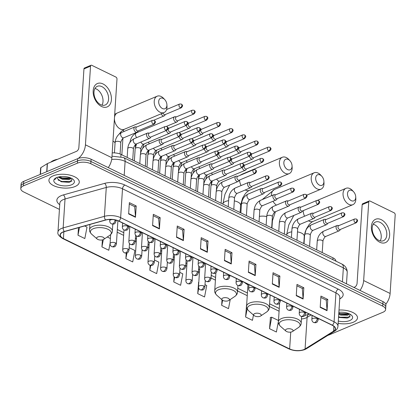 <?xml version="1.0" encoding="UTF-8"?>
<svg xmlns="http://www.w3.org/2000/svg" width="416" height="416" viewBox="0 0 416 416"><rect width="100%" height="100%" fill="white"/><g stroke="black" fill="none" stroke-linecap="round" stroke-linejoin="round"><path stroke-width="0.62" d="M244.696 282.573A16.796 7.597 -176.3 0 0 247.957 284.778M112.211 152.88A9.506 4.3 3.7 0 1 120.994 154.414L332.998 257.842A9.506 4.3 3.7 0 1 335.91 261.139M327.865 335.348A9.506 4.3 -176.3 0 0 329.03 334.942L382.97 312.25A9.506 4.3 -176.3 0 0 385.616 309.525L385.908 305.011A9.506 4.3 -176.3 0 0 382.996 301.631L91.099 159.229A9.506 4.3 -176.3 0 0 77.678 158.657L23.738 181.35A9.506 4.3 -176.3 0 0 21.091 184.075L20.946 186.332A9.506 4.3 -176.3 0 1 23.592 183.607A9.506 4.3 -176.3 0 0 20.946 186.332L20.8 188.588A9.506 4.3 -176.3 0 0 23.707 191.968L59.431 209.394M385.762 307.268A9.506 4.3 -176.3 0 0 382.85 303.888L90.953 161.481A9.506 4.3 -176.3 0 0 77.532 160.914L23.592 183.607L77.532 160.914A9.506 4.3 -176.3 0 1 90.953 161.481L382.85 303.888A9.506 4.3 -176.3 0 1 385.762 307.268M353.262 322.26A15.21 6.88 -176.3 0 0 357.495 317.902A15.21 6.88 -176.3 0 0 339.009 310.024A15.21 6.88 -176.3 0 1 357.495 317.902A15.21 6.88 -176.3 0 1 353.262 322.26A15.21 6.88 -176.3 0 1 338.146 323.336A15.21 6.88 -176.3 0 0 353.262 322.26M75.046 186.529A15.21 6.88 -176.3 0 0 79.279 182.172A15.21 6.88 -176.3 0 0 69.976 175.136A15.21 6.88 -176.3 0 0 53.154 175.848A15.21 6.88 -176.3 0 0 48.922 180.211A15.21 6.88 -176.3 0 0 58.219 187.247A15.21 6.88 -176.3 0 0 75.046 186.529A15.21 6.88 -176.3 0 0 79.279 182.172A15.21 6.88 -176.3 0 0 69.976 175.136A15.21 6.88 -176.3 0 0 53.154 175.848A15.21 6.88 -176.3 0 0 48.922 180.211A15.21 6.88 -176.3 0 0 58.219 187.247A15.21 6.88 -176.3 0 0 75.046 186.529M303.961 349.539A10.14 4.586 3.7 0 1 289.645 348.93L63.424 238.566A10.14 4.586 3.7 0 1 60.32 234.957A10.14 4.586 3.7 0 1 64.47 231.592L105.726 220.043A10.14 4.586 3.7 0 1 118.711 221.114L332.15 325.239A10.14 4.586 3.7 0 1 335.249 328.843A10.14 4.586 3.7 0 1 333.538 331.183L305.068 348.972A10.14 4.586 3.7 0 1 303.961 349.539M304.143 349.627A10.395 4.701 -176.3 0 0 305.276 349.045L333.746 331.256A10.395 4.701 -176.3 0 0 332.322 325.161L118.888 221.036A10.395 4.701 -176.3 0 0 105.581 219.944L64.324 231.494A10.395 4.701 -176.3 0 0 63.248 238.638L289.468 349.003A10.395 4.701 -176.3 0 0 304.143 349.627M270.436 317.481L269.547 328.682L276.39 332.02L278.439 321.282M246.496 305.796L245.601 316.997L252.444 320.336L253.464 315.006M198.604 282.433L197.714 293.634L204.552 296.972L206.742 285.516L204.994 284.669M385.616 309.525A9.506 4.3 -176.3 0 0 382.704 306.145L90.808 163.738A9.506 4.3 -176.3 0 0 77.386 163.171L23.447 185.864A9.506 4.3 -176.3 0 0 20.8 188.588M176.53 237.281L177.258 226.002L184.101 229.336L183.373 240.62L176.53 237.281M152.584 225.597L153.312 214.318L160.155 217.656L159.427 228.935L152.584 225.597M128.638 213.918L129.371 202.639L136.209 205.972L135.481 217.256L128.638 213.918M248.362 272.324L249.096 261.045L255.934 264.384L255.206 275.662L248.362 272.324M272.308 284.008L273.036 272.724L279.88 276.063L279.152 287.347L272.308 284.008M296.254 295.688L296.982 284.409L303.826 287.747L303.098 299.026L296.254 295.688M320.2 307.372L320.928 296.088L327.772 299.426L327.038 310.705L320.2 307.372M200.476 248.96L201.204 237.682L208.047 241.02L207.314 252.299L200.476 248.96M224.416 260.645L225.15 249.361L231.988 252.699L231.26 263.983L224.416 260.645M126.23 253.136L125.876 258.591L132.72 261.929L134.904 250.474L129.194 247.686M102.383 239.912L101.93 246.906L108.774 250.245L110.089 243.344M78.478 227.672L77.99 235.227L84.828 238.566L87.017 227.11L84.64 225.95M222.014 299.811L221.655 305.318L228.498 308.656L230.24 299.515M150.145 265.325L149.822 270.27L156.666 273.608L158.85 262.153L154.461 260.01M174.101 276.817L173.768 281.954L180.612 285.293L182.796 273.837L179.728 272.34M231.988 252.699L230.412 253.365M225.056 250.754L230.474 253.396L231.26 263.598A2.538 1.518 116 0 1 231.26 263.983M208.047 241.02L206.466 241.68M201.115 239.07L206.528 241.712L207.314 251.919A2.538 1.518 116 0 1 207.314 252.299M327.772 299.426L326.191 300.092M320.84 297.476L326.253 300.118L327.038 310.326A2.538 1.518 116 0 1 327.038 310.705M303.826 287.747L302.25 288.408M296.894 285.797L302.307 288.439L303.092 298.646A2.538 1.518 116 0 1 303.098 299.026M279.88 276.063L278.304 276.728M272.948 274.113L278.366 276.76L279.146 286.962A2.538 1.518 116 0 1 279.152 287.347M255.934 264.384L254.358 265.044M249.002 262.434L254.42 265.075L255.206 275.283A2.538 1.518 116 0 1 255.206 275.662M136.209 205.972L134.633 206.638M129.277 204.027L134.696 206.669L135.481 216.876A2.538 1.518 116 0 1 135.481 217.256M160.155 217.656L158.579 218.317M153.223 215.706L158.642 218.348L159.422 228.556A2.538 1.518 116 0 1 159.427 228.935M184.101 229.336L182.525 230.001M177.169 227.391L182.582 230.032L183.368 240.235A2.538 1.518 116 0 1 183.373 240.62M173.768 281.954L174.658 277.285M197.714 293.634L198.749 288.194M198.791 282.396L198.437 282.469M221.655 305.318L222.617 300.295M245.601 316.997L247.146 308.906M246.6 305.776L246.324 305.833M269.547 328.682L271.731 317.226L278.486 320.518M271.731 317.226L270.27 317.512M149.822 270.27L150.743 265.46M125.876 258.591L126.953 252.964M107.276 236.995L110.401 238.519M101.93 246.906L103.324 239.606M77.99 235.227L79.482 227.391M349.606 313.981L347.74 315.224L340.912 315.177L338.723 314.439M349.076 313.732L346.918 314.548L340.969 314.283L338.78 313.544M338.296 321.027A10.332 4.675 -176.3 0 0 349.752 320.549A10.332 4.675 -176.3 0 0 351.354 315.13A10.332 4.675 -176.3 0 0 338.858 312.333M339.498 317.502L347.105 318.053L348.265 317.762L350.47 314.475M350.246 316.685L349.237 317.112L340.319 317.226L338.572 316.748M348.967 313.685L340.548 313.648L338.806 313.165M347.402 317.99L339.149 317.382M347.391 314.449L339.472 313.83M381.238 219.669A12.678 8.372 -112.8 0 1 389.631 235.399A12.678 8.372 -112.8 0 1 379.782 242.232A12.678 8.372 -112.8 0 1 371.389 226.502A12.678 8.372 -112.8 0 1 381.238 219.669M378.914 240.401A10.14 6.698 67.2 0 0 383.432 240.724A10.14 6.698 67.2 0 0 386.604 231.884A10.14 6.698 67.2 0 0 380.084 222.352A10.14 6.698 67.2 0 0 375.565 222.03A10.14 6.698 67.2 0 0 372.393 230.87A10.14 6.698 67.2 0 0 378.914 240.401M373.204 224.203A10.14 6.698 -112.8 0 1 374.514 224.692A10.14 6.698 -112.8 0 1 380.224 240.89M385.804 304.242A12.678 7.592 -64 0 0 390.114 293.467L395.2 214.786A1.586 1.045 67.2 0 0 394.15 212.82L369.98 201.027A1.586 1.045 67.2 0 0 369.273 200.975A1.586 1.045 67.2 0 0 368.748 201.88L362.17 204.646L357.079 283.327A3.167 1.898 116 0 1 354.708 287.071L353.87 287.42M360.032 290.425A12.678 7.592 -64 0 0 363.657 280.561L368.748 201.88M362.17 204.646A1.586 1.045 -112.8 0 1 362.695 203.741L369.273 200.975M351.952 190.502A5.704 3.77 67.2 0 0 347.516 193.575A5.704 3.77 67.2 0 0 351.291 200.658A5.704 3.77 67.2 0 0 355.727 196.789A5.704 3.77 67.2 0 0 353.626 191.797A5.704 3.77 67.2 0 0 351.952 190.502M355.727 196.789L355.82 198.385A8.871 5.86 -112.8 0 1 352.872 204.682A8.871 5.86 -112.8 0 1 348.92 204.396A8.871 5.86 -112.8 0 1 343.21 196.056A8.871 5.86 -112.8 0 1 345.987 188.323A8.871 5.86 -112.8 0 1 349.939 188.604A8.871 5.86 -112.8 0 1 352.55 190.616L353.626 191.797M286.541 329.113A3.801 1.721 -176.3 0 0 285.948 331.105A3.801 1.721 -176.3 0 0 292.011 331.781A3.801 1.721 -176.3 0 0 292.49 331.531A3.801 1.721 -176.3 0 0 291.616 329.212A3.801 1.721 -176.3 0 0 286.541 329.113M320.117 174.975A5.704 3.77 67.2 0 0 315.682 178.048A5.704 3.77 67.2 0 0 319.457 185.125A5.704 3.77 67.2 0 0 323.892 181.262A5.704 3.77 67.2 0 0 321.792 176.264A5.704 3.77 67.2 0 0 320.117 174.975M323.892 181.262L323.981 182.853A8.871 5.86 -112.8 0 1 321.032 189.15A8.871 5.86 -112.8 0 1 317.086 188.869A8.871 5.86 -112.8 0 1 311.376 180.528A8.871 5.86 -112.8 0 1 314.153 172.791A8.871 5.86 -112.8 0 1 318.105 173.077A8.871 5.86 -112.8 0 1 320.715 175.089L321.792 176.264M254.706 313.581A3.801 1.721 -176.3 0 0 254.114 315.578A3.801 1.721 -176.3 0 0 260.177 316.254A3.801 1.721 -176.3 0 0 260.655 315.999A3.801 1.721 -176.3 0 0 259.776 313.68A3.801 1.721 -176.3 0 0 254.706 313.581M288.278 159.442A5.704 3.77 67.2 0 0 283.847 162.516A5.704 3.77 67.2 0 0 287.622 169.593A5.704 3.77 67.2 0 0 292.058 165.729A5.704 3.77 67.2 0 0 289.957 160.737A5.704 3.77 67.2 0 0 288.278 159.442M292.058 165.729L292.146 167.326A8.871 5.86 -112.8 0 1 289.198 173.618A8.871 5.86 -112.8 0 1 285.246 173.337A8.871 5.86 -112.8 0 1 279.542 164.996A8.871 5.86 -112.8 0 1 282.318 157.264A8.871 5.86 -112.8 0 1 286.27 157.544A8.871 5.86 -112.8 0 1 288.881 159.557L289.957 160.737M222.867 298.048A3.801 1.721 -176.3 0 0 222.279 300.045A3.801 1.721 -176.3 0 0 228.342 300.721A3.801 1.721 -176.3 0 0 228.821 300.466A3.801 1.721 -176.3 0 0 227.942 298.147A3.801 1.721 -176.3 0 0 222.867 298.048M163.129 98.384A5.704 3.77 67.2 0 0 158.694 101.457A5.704 3.77 67.2 0 0 162.469 108.54A5.704 3.77 67.2 0 0 166.904 104.671A5.704 3.77 67.2 0 0 164.804 99.679A5.704 3.77 67.2 0 0 163.129 98.384M166.904 104.671L166.993 106.267A8.871 5.86 -112.8 0 1 164.05 112.564A8.871 5.86 -112.8 0 1 160.098 112.278A8.871 5.86 -112.8 0 1 154.388 103.943A8.871 5.86 -112.8 0 1 157.165 96.205A8.871 5.86 -112.8 0 1 161.117 96.486A8.871 5.86 -112.8 0 1 163.727 98.498L164.804 99.679M97.718 236.995A3.801 1.721 -176.3 0 0 97.126 238.987A3.801 1.721 -176.3 0 0 103.189 239.663A3.801 1.721 -176.3 0 0 103.667 239.413A3.801 1.721 -176.3 0 0 102.794 237.094A3.801 1.721 -176.3 0 0 97.718 236.995M249.465 156.187A2.85 1.882 67.2 0 0 251.311 158.928A2.85 1.882 67.2 0 0 252.58 159.016A2.85 1.882 67.2 0 0 253.141 158.569L253.828 157.633M252.231 153.837L251.082 153.676A2.85 1.882 67.2 0 0 251.014 153.665M268.767 150.899A2.059 1.362 67.2 0 1 267.441 148.959A2.059 1.362 67.2 0 1 268.086 147.165L251.992 153.936A2.059 1.362 67.2 0 0 251.311 155.111A2.059 1.362 67.2 0 0 252.673 157.669A2.059 1.362 67.2 0 0 253.588 157.732L269.682 150.961C271.716 148.876 271.154 148.372 269.786 147.212A2.059 1.232 -64 0 1 270.312 148.465A2.059 1.232 116 0 1 268.767 150.899A2.059 1.362 67.2 0 0 269.682 150.961M236.834 150.025A2.85 1.882 67.2 0 0 238.68 152.766A2.85 1.882 67.2 0 0 239.949 152.854A2.85 1.882 67.2 0 0 240.51 152.402L241.197 151.471M239.595 147.675L238.451 147.514A2.85 1.882 67.2 0 0 238.378 147.503M256.131 144.732A2.059 1.362 67.2 0 1 254.81 142.797A2.059 1.362 67.2 0 1 255.455 141.003L239.361 147.774A2.059 1.362 67.2 0 0 238.675 148.949A2.059 1.362 67.2 0 0 240.037 151.507A2.059 1.362 67.2 0 0 240.958 151.57L257.052 144.799C259.08 142.714 258.523 142.204 257.156 141.05A2.059 1.232 -64 0 1 257.676 142.303A2.059 1.232 116 0 1 256.131 144.732A2.059 1.362 67.2 0 0 257.052 144.799M224.198 143.858A2.85 1.882 67.2 0 0 226.044 146.598A2.85 1.882 67.2 0 0 227.313 146.692A2.85 1.882 67.2 0 0 227.874 146.24L228.561 145.309M226.964 141.508L225.815 141.346A2.85 1.882 67.2 0 0 225.742 141.341M243.5 138.57A2.059 1.362 67.2 0 1 242.174 136.635A2.059 1.362 67.2 0 1 242.819 134.841L226.725 141.612A2.059 1.362 67.2 0 0 226.044 142.787A2.059 1.362 67.2 0 0 227.406 145.34A2.059 1.362 67.2 0 0 228.322 145.408L244.416 138.637C246.449 136.547 245.887 136.042 244.52 134.888A2.059 1.232 -64 0 1 245.045 136.136A2.059 1.232 116 0 1 243.5 138.57A2.059 1.362 67.2 0 0 244.416 138.637M211.567 137.696A2.85 1.882 67.2 0 0 213.408 140.436A2.85 1.882 67.2 0 0 214.682 140.53A2.85 1.882 67.2 0 0 215.238 140.078L215.925 139.142M214.328 135.346L213.184 135.184A2.85 1.882 67.2 0 0 213.112 135.179M230.864 132.408A2.059 1.362 67.2 0 1 229.544 130.473A2.059 1.362 67.2 0 1 230.183 128.674L214.089 135.444A2.059 1.362 67.2 0 0 213.408 136.62A2.059 1.362 67.2 0 0 214.77 139.178A2.059 1.362 67.2 0 0 215.691 139.246L231.785 132.475C233.813 130.385 233.256 129.88 231.889 128.721A2.059 1.232 -64 0 1 232.409 129.974A2.059 1.232 116 0 1 230.864 132.408A2.059 1.362 67.2 0 0 231.785 132.475M198.931 131.534A2.85 1.882 67.2 0 0 200.777 134.274A2.85 1.882 67.2 0 0 202.046 134.363A2.85 1.882 67.2 0 0 202.608 133.916L203.294 132.98M201.698 129.184L200.548 129.022A2.85 1.882 67.2 0 0 200.476 129.012M218.234 126.246A2.059 1.362 67.2 0 1 216.908 124.306A2.059 1.362 67.2 0 1 217.552 122.512L201.458 129.282A2.059 1.362 67.2 0 0 200.772 130.458A2.059 1.362 67.2 0 0 202.14 133.016A2.059 1.362 67.2 0 0 203.055 133.078L219.149 126.308C221.182 124.223 220.62 123.718 219.253 122.559A2.059 1.232 -64 0 1 219.778 123.812A2.059 1.232 116 0 1 218.234 126.246A2.059 1.362 67.2 0 0 219.149 126.308M186.3 125.372A2.85 1.882 67.2 0 0 188.141 128.112A2.85 1.882 67.2 0 0 189.415 128.201A2.85 1.882 67.2 0 0 189.972 127.748L190.658 126.818M189.062 123.022L187.912 122.86A2.85 1.882 67.2 0 0 187.845 122.85M205.598 120.078A2.059 1.362 67.2 0 1 204.272 118.144A2.059 1.362 67.2 0 1 204.916 116.35L188.822 123.12A2.059 1.362 67.2 0 0 188.141 124.296A2.059 1.362 67.2 0 0 189.504 126.854A2.059 1.362 67.2 0 0 190.419 126.916L206.518 120.146C208.546 118.061 207.984 117.551 206.622 116.397A2.059 1.232 -64 0 1 207.142 117.65A2.059 1.232 116 0 1 205.598 120.078A2.059 1.362 67.2 0 0 206.518 120.146M176.426 116.854L175.282 116.693A2.85 1.882 67.2 0 0 174.569 116.782A2.85 1.882 67.2 0 0 173.623 118.409A2.85 1.882 67.2 0 0 175.51 121.945A2.85 1.882 67.2 0 0 176.779 122.039A2.85 1.882 67.2 0 0 177.341 121.586L178.027 120.656M192.967 113.916A2.059 1.362 67.2 0 1 191.641 111.982A2.059 1.362 67.2 0 1 192.286 110.183L176.192 116.958A2.059 1.362 67.2 0 0 175.505 118.134A2.059 1.362 67.2 0 0 176.868 120.687A2.059 1.362 67.2 0 0 177.788 120.754L193.882 113.984C195.91 111.894 195.354 111.389 193.986 110.235A2.059 1.232 -64 0 1 194.506 111.483A2.059 1.232 116 0 1 192.967 113.916A2.059 1.362 67.2 0 0 193.882 113.984M161.216 113.755A2.85 1.882 67.2 0 0 162.874 115.783A2.85 1.882 67.2 0 0 164.143 115.872A2.85 1.882 67.2 0 0 164.705 115.424L165.391 114.488M163.015 112.996A2.059 1.362 67.2 0 0 164.237 114.525A2.059 1.362 67.2 0 0 165.152 114.592L181.246 107.817C183.279 105.732 182.718 105.227 181.35 104.068A2.059 1.232 -64 0 1 181.875 105.321A2.059 1.232 116 0 1 180.331 107.754A2.059 1.362 67.2 0 0 181.246 107.817M242.226 167.43A2.85 1.882 67.2 0 0 245.336 170.264A2.85 1.882 67.2 0 0 245.898 169.811L246.584 168.88M261.524 162.141A2.059 1.362 67.2 0 1 260.198 160.207A2.059 1.362 67.2 0 1 260.842 158.408L244.748 165.183A2.059 1.362 67.2 0 0 244.067 166.358A2.059 1.362 67.2 0 0 245.43 168.912A2.059 1.362 67.2 0 0 246.345 168.979L262.439 162.209C264.472 160.118 263.91 159.614 262.548 158.46A2.059 1.232 -64 0 1 263.068 159.708A2.059 1.232 116 0 1 261.524 162.141A2.059 1.362 67.2 0 0 262.439 162.209M244.988 165.079L243.838 164.918A2.85 1.882 67.2 0 0 243.771 164.913M229.59 161.268A2.85 1.882 67.2 0 0 232.705 164.096A2.85 1.882 67.2 0 0 233.267 163.649L233.953 162.713M248.888 155.979A2.059 1.362 67.2 0 1 247.567 154.045A2.059 1.362 67.2 0 1 248.212 152.246L232.118 159.016A2.059 1.362 67.2 0 0 231.431 160.191A2.059 1.362 67.2 0 0 232.794 162.75A2.059 1.362 67.2 0 0 233.714 162.817L249.808 156.042C251.836 153.956 251.28 153.452 249.912 152.292A2.059 1.232 -64 0 1 250.432 153.546A2.059 1.232 116 0 1 248.888 155.979A2.059 1.362 67.2 0 0 249.808 156.042M232.352 158.917L231.208 158.756A2.85 1.882 67.2 0 0 231.135 158.746M216.954 155.106A2.85 1.882 67.2 0 0 220.069 157.934A2.85 1.882 67.2 0 0 220.631 157.482L221.317 156.551M236.257 149.817A2.059 1.362 67.2 0 1 234.931 147.878A2.059 1.362 67.2 0 1 235.576 146.084L219.482 152.854A2.059 1.362 67.2 0 0 218.8 154.029A2.059 1.362 67.2 0 0 220.163 156.588A2.059 1.362 67.2 0 0 221.078 156.65L237.172 149.88C239.205 147.794 238.644 147.285 237.276 146.13A2.059 1.232 -64 0 1 237.801 147.384A2.059 1.232 116 0 1 236.257 149.817A2.059 1.362 67.2 0 0 237.172 149.88M219.721 152.755L218.572 152.594A2.85 1.882 67.2 0 0 218.499 152.584M204.324 148.944A2.85 1.882 67.2 0 0 207.438 151.772A2.85 1.882 67.2 0 0 207.995 151.32L208.681 150.389M223.621 143.65A2.059 1.362 67.2 0 1 222.3 141.716A2.059 1.362 67.2 0 1 222.945 139.922L206.846 146.692A2.059 1.362 67.2 0 0 206.164 147.867A2.059 1.362 67.2 0 0 207.527 150.42A2.059 1.362 67.2 0 0 208.447 150.488L224.541 143.718C226.569 141.627 226.013 141.123 224.645 139.968A2.059 1.232 -64 0 1 225.165 141.216A2.059 1.232 116 0 1 223.621 143.65A2.059 1.362 67.2 0 0 224.541 143.718M207.085 146.593L205.941 146.432A2.85 1.882 67.2 0 0 205.868 146.422M191.688 142.776A2.85 1.882 67.2 0 0 194.802 145.61A2.85 1.882 67.2 0 0 195.364 145.158L196.05 144.227M210.99 137.488A2.059 1.362 67.2 0 1 209.664 135.554A2.059 1.362 67.2 0 1 210.309 133.754L194.215 140.53A2.059 1.362 67.2 0 0 193.528 141.705A2.059 1.362 67.2 0 0 194.896 144.258A2.059 1.362 67.2 0 0 195.811 144.326L211.905 137.556C213.938 135.465 213.377 134.961 212.009 133.801A2.059 1.232 -64 0 1 212.534 135.054A2.059 1.232 116 0 1 210.99 137.488A2.059 1.362 67.2 0 0 211.905 137.556M194.454 140.426L193.305 140.265A2.85 1.882 67.2 0 0 193.232 140.26M179.057 136.614A2.85 1.882 67.2 0 0 182.172 139.443A2.85 1.882 67.2 0 0 182.728 138.996L183.414 138.06M198.354 131.326A2.059 1.362 67.2 0 1 197.028 129.386A2.059 1.362 67.2 0 1 197.673 127.592L181.579 134.363A2.059 1.362 67.2 0 0 180.898 135.538A2.059 1.362 67.2 0 0 182.26 138.096A2.059 1.362 67.2 0 0 183.18 138.164L199.274 131.388C201.302 129.303 200.746 128.799 199.378 127.639A2.059 1.232 -64 0 1 199.898 128.892A2.059 1.232 116 0 1 198.354 131.326A2.059 1.362 67.2 0 0 199.274 131.388M181.818 134.264L180.669 134.103A2.85 1.882 67.2 0 0 180.601 134.092M166.421 130.452A2.85 1.882 67.2 0 0 169.536 133.281A2.85 1.882 67.2 0 0 170.097 132.829L170.784 131.898M185.723 125.159A2.059 1.362 67.2 0 1 184.397 123.224A2.059 1.362 67.2 0 1 185.042 121.43L168.948 128.201A2.059 1.362 67.2 0 0 168.262 129.376A2.059 1.362 67.2 0 0 169.629 131.934A2.059 1.362 67.2 0 0 170.544 131.997L186.638 125.226C188.672 123.141 188.11 122.632 186.742 121.477A2.059 1.232 -64 0 1 187.262 122.73A2.059 1.232 116 0 1 185.723 125.159A2.059 1.362 67.2 0 0 186.638 125.226M169.187 128.102L168.038 127.941A2.85 1.882 67.2 0 0 167.965 127.93M338.879 225.607L337.735 225.446A2.85 1.882 67.2 0 0 337.017 225.529A2.85 1.882 67.2 0 0 336.071 227.157A2.85 1.882 67.2 0 0 337.064 229.986A2.85 1.882 67.2 0 0 339.232 230.786A2.85 1.882 67.2 0 0 339.789 230.334L340.48 229.403M355.352 222.695A2.059 1.362 67.2 0 1 354.026 220.756A2.059 1.362 67.2 0 1 354.671 218.962L338.645 225.706A2.059 1.362 67.2 0 0 337.958 226.881A2.059 1.362 67.2 0 0 339.321 229.44A2.059 1.362 67.2 0 0 340.241 229.502L356.268 222.758C358.301 220.672 357.739 220.168 356.372 219.008A2.059 1.232 -64 0 1 356.897 220.262A2.059 1.232 116 0 1 355.352 222.695A2.059 1.362 67.2 0 0 356.268 222.758M326.248 219.44L325.099 219.279A2.85 1.882 67.2 0 0 324.386 219.367A2.85 1.882 67.2 0 0 323.44 220.995A2.85 1.882 67.2 0 0 324.428 223.818A2.85 1.882 67.2 0 0 326.596 224.624A2.85 1.882 67.2 0 0 327.158 224.172L327.844 223.241M342.716 216.528A2.059 1.362 67.2 0 1 341.39 214.594A2.059 1.362 67.2 0 1 342.035 212.8L326.009 219.544A2.059 1.362 67.2 0 0 325.322 220.719A2.059 1.362 67.2 0 0 326.69 223.272A2.059 1.362 67.2 0 0 327.605 223.34L343.637 216.596C345.665 214.51 345.108 214.001 343.741 212.846A2.059 1.232 -64 0 1 344.261 214.1A2.059 1.232 116 0 1 342.716 216.528A2.059 1.362 67.2 0 0 343.637 216.596M313.612 213.278L312.468 213.117A2.85 1.882 67.2 0 0 311.75 213.2A2.85 1.882 67.2 0 0 310.804 214.828A2.85 1.882 67.2 0 0 311.797 217.656A2.85 1.882 67.2 0 0 313.966 218.457A2.85 1.882 67.2 0 0 314.522 218.01L315.208 217.074M330.086 210.366A2.059 1.362 67.2 0 1 328.76 208.432A2.059 1.362 67.2 0 1 329.404 206.638L313.373 213.377A2.059 1.362 67.2 0 0 312.692 214.552A2.059 1.362 67.2 0 0 314.054 217.11A2.059 1.362 67.2 0 0 314.974 217.178L331.001 210.434C333.034 208.343 332.472 207.839 331.105 206.684A2.059 1.232 -64 0 1 331.625 207.932A2.059 1.232 116 0 1 330.086 210.366A2.059 1.362 67.2 0 0 331.001 210.434M300.981 207.116L299.832 206.955A2.85 1.882 67.2 0 0 299.12 207.038A2.85 1.882 67.2 0 0 298.173 208.666A2.85 1.882 67.2 0 0 299.161 211.494A2.85 1.882 67.2 0 0 301.33 212.295A2.85 1.882 67.2 0 0 301.891 211.843L302.578 210.912M317.45 204.204A2.059 1.362 67.2 0 1 316.124 202.27A2.059 1.362 67.2 0 1 316.768 200.47L300.742 207.215A2.059 1.362 67.2 0 0 300.056 208.39A2.059 1.362 67.2 0 0 301.423 210.948A2.059 1.362 67.2 0 0 302.338 211.011L318.365 204.266C320.398 202.181 319.836 201.677 318.469 200.517A2.059 1.232 -64 0 1 318.994 201.77A2.059 1.232 116 0 1 317.45 204.204A2.059 1.362 67.2 0 0 318.365 204.266M288.345 200.954L287.196 200.793A2.85 1.882 67.2 0 0 286.484 200.876A2.85 1.882 67.2 0 0 285.537 202.504A2.85 1.882 67.2 0 0 286.53 205.327A2.85 1.882 67.2 0 0 288.694 206.133A2.85 1.882 67.2 0 0 289.255 205.681L289.942 204.75M304.814 198.042A2.059 1.362 67.2 0 1 303.493 196.102A2.059 1.362 67.2 0 1 304.138 194.308L288.106 201.053A2.059 1.362 67.2 0 0 287.425 202.228A2.059 1.362 67.2 0 0 288.787 204.781A2.059 1.362 67.2 0 0 289.702 204.849L305.734 198.104C307.762 196.019 307.206 195.51 305.838 194.355A2.059 1.232 -64 0 1 306.358 195.608A2.059 1.232 116 0 1 304.814 198.042A2.059 1.362 67.2 0 0 305.734 198.104M275.709 194.787L274.565 194.626A2.85 1.882 67.2 0 0 273.853 194.714A2.85 1.882 67.2 0 0 272.906 196.342A2.85 1.882 67.2 0 0 273.894 199.165A2.85 1.882 67.2 0 0 276.063 199.971A2.85 1.882 67.2 0 0 276.624 199.519L277.311 198.583M292.183 191.875A2.059 1.362 67.2 0 1 290.857 189.94A2.059 1.362 67.2 0 1 291.502 188.146L275.475 194.891A2.059 1.362 67.2 0 0 274.789 196.066A2.059 1.362 67.2 0 0 276.151 198.619A2.059 1.362 67.2 0 0 277.072 198.687L293.098 191.942C295.131 189.852 294.57 189.348 293.202 188.193A2.059 1.232 -64 0 1 293.727 189.441A2.059 1.232 116 0 1 292.183 191.875A2.059 1.362 67.2 0 0 293.098 191.942M263.078 188.625L261.929 188.464A2.85 1.882 67.2 0 0 261.217 188.547A2.85 1.882 67.2 0 0 260.27 190.174A2.85 1.882 67.2 0 0 261.258 193.003A2.85 1.882 67.2 0 0 263.427 193.804A2.85 1.882 67.2 0 0 263.988 193.357L264.675 192.421M279.547 185.713A2.059 1.362 67.2 0 1 278.226 183.778A2.059 1.362 67.2 0 1 278.866 181.979L262.839 188.724A2.059 1.362 67.2 0 0 262.158 189.899A2.059 1.362 67.2 0 0 263.52 192.457A2.059 1.362 67.2 0 0 264.436 192.52L280.467 185.78C282.495 183.69 281.939 183.186 280.571 182.031A2.059 1.232 -64 0 1 281.091 183.279A2.059 1.232 116 0 1 279.547 185.713A2.059 1.362 67.2 0 0 280.467 185.78M250.442 182.463L249.298 182.302A2.85 1.882 67.2 0 0 248.581 182.385A2.85 1.882 67.2 0 0 247.634 184.012A2.85 1.882 67.2 0 0 248.628 186.841A2.85 1.882 67.2 0 0 250.796 187.642A2.85 1.882 67.2 0 0 251.352 187.19L252.044 186.259M266.916 179.551A2.059 1.362 67.2 0 1 265.59 177.611A2.059 1.362 67.2 0 1 266.235 175.817L250.203 182.562A2.059 1.362 67.2 0 0 249.522 183.737A2.059 1.362 67.2 0 0 250.884 186.295A2.059 1.362 67.2 0 0 251.805 186.358L267.831 179.613C269.864 177.528 269.303 177.024 267.935 175.864A2.059 1.232 -64 0 1 268.46 177.117A2.059 1.232 116 0 1 266.916 179.551A2.059 1.362 67.2 0 0 267.831 179.613M237.812 176.296L236.662 176.134A2.85 1.882 67.2 0 0 235.95 176.223A2.85 1.882 67.2 0 0 235.004 177.85A2.85 1.882 67.2 0 0 235.992 180.674A2.85 1.882 67.2 0 0 238.16 181.48A2.85 1.882 67.2 0 0 238.722 181.028L239.408 180.097M254.28 173.384A2.059 1.362 67.2 0 1 252.954 171.449A2.059 1.362 67.2 0 1 253.599 169.655L237.572 176.4A2.059 1.362 67.2 0 0 236.886 177.575A2.059 1.362 67.2 0 0 238.254 180.128A2.059 1.362 67.2 0 0 239.169 180.196L255.2 173.451C257.228 171.366 256.667 170.856 255.304 169.702A2.059 1.232 -64 0 1 255.824 170.955A2.059 1.232 116 0 1 254.28 173.384A2.059 1.362 67.2 0 0 255.2 173.451M225.176 170.134L224.032 169.972A2.85 1.882 67.2 0 0 223.314 170.056A2.85 1.882 67.2 0 0 222.368 171.683A2.85 1.882 67.2 0 0 223.361 174.512A2.85 1.882 67.2 0 0 225.529 175.318A2.85 1.882 67.2 0 0 226.086 174.866L226.772 173.93M241.649 167.222A2.059 1.362 67.2 0 1 240.323 165.287A2.059 1.362 67.2 0 1 240.968 163.493L224.936 170.232A2.059 1.362 67.2 0 0 224.255 171.408A2.059 1.362 67.2 0 0 225.618 173.966A2.059 1.362 67.2 0 0 226.538 174.034L242.564 167.289C244.592 165.199 244.036 164.694 242.668 163.54A2.059 1.232 -64 0 1 243.188 164.788A2.059 1.232 116 0 1 241.649 167.222A2.059 1.362 67.2 0 0 242.564 167.289M212.545 163.972L211.396 163.81A2.85 1.882 67.2 0 0 210.683 163.894A2.85 1.882 67.2 0 0 209.737 165.521A2.85 1.882 67.2 0 0 210.725 168.35A2.85 1.882 67.2 0 0 212.893 169.151A2.85 1.882 67.2 0 0 213.455 168.704L214.141 167.768M229.013 161.06A2.059 1.362 67.2 0 1 227.687 159.125A2.059 1.362 67.2 0 1 228.332 157.326L212.306 164.07A2.059 1.362 67.2 0 0 211.619 165.246A2.059 1.362 67.2 0 0 212.987 167.804A2.059 1.362 67.2 0 0 213.902 167.866L229.928 161.127C231.962 159.037 231.4 158.532 230.032 157.373A2.059 1.232 -64 0 1 230.558 158.626A2.059 1.232 116 0 1 229.013 161.06A2.059 1.362 67.2 0 0 229.928 161.127M199.909 157.81L198.76 157.648A2.85 1.882 67.2 0 0 198.047 157.732A2.85 1.882 67.2 0 0 197.101 159.359A2.85 1.882 67.2 0 0 198.094 162.188A2.85 1.882 67.2 0 0 200.257 162.989A2.85 1.882 67.2 0 0 200.819 162.536L201.505 161.606M216.377 154.898A2.059 1.362 67.2 0 1 215.056 152.958A2.059 1.362 67.2 0 1 215.701 151.164L199.67 157.908A2.059 1.362 67.2 0 0 198.988 159.084A2.059 1.362 67.2 0 0 200.351 161.642A2.059 1.362 67.2 0 0 201.266 161.704L217.298 154.96C219.326 152.875 218.769 152.37 217.402 151.211A2.059 1.232 -64 0 1 217.922 152.464A2.059 1.232 116 0 1 216.377 154.898A2.059 1.362 67.2 0 0 217.298 154.96M187.273 151.642L186.129 151.481A2.85 1.882 67.2 0 0 185.411 151.57A2.85 1.882 67.2 0 0 184.465 153.197A2.85 1.882 67.2 0 0 185.458 156.021A2.85 1.882 67.2 0 0 187.626 156.827A2.85 1.882 67.2 0 0 188.188 156.374L188.874 155.444M203.746 148.73A2.059 1.362 67.2 0 1 202.42 146.796A2.059 1.362 67.2 0 1 203.065 145.002L187.039 151.746A2.059 1.362 67.2 0 0 186.352 152.922A2.059 1.362 67.2 0 0 187.715 155.475A2.059 1.362 67.2 0 0 188.635 155.542L204.662 148.798C206.695 146.713 206.133 146.203 204.766 145.049A2.059 1.232 -64 0 1 205.291 146.302A2.059 1.232 116 0 1 203.746 148.73A2.059 1.362 67.2 0 0 204.662 148.798M174.642 145.48L173.493 145.319A2.85 1.882 67.2 0 0 172.78 145.402A2.85 1.882 67.2 0 0 171.834 147.03A2.85 1.882 67.2 0 0 172.822 149.859A2.85 1.882 67.2 0 0 174.99 150.66A2.85 1.882 67.2 0 0 175.552 150.212L176.238 149.276M191.11 142.568A2.059 1.362 67.2 0 1 189.79 140.634A2.059 1.362 67.2 0 1 190.429 138.835L174.403 145.579A2.059 1.362 67.2 0 0 173.722 146.754A2.059 1.362 67.2 0 0 175.084 149.313A2.059 1.362 67.2 0 0 175.999 149.38L192.031 142.636C194.059 140.546 193.502 140.041 192.135 138.887A2.059 1.232 -64 0 1 192.655 140.135A2.059 1.232 116 0 1 191.11 142.568A2.059 1.362 67.2 0 0 192.031 142.636M162.006 139.318L160.862 139.157A2.85 1.882 67.2 0 0 160.144 139.24A2.85 1.882 67.2 0 0 159.198 140.868A2.85 1.882 67.2 0 0 160.191 143.697A2.85 1.882 67.2 0 0 162.36 144.498A2.85 1.882 67.2 0 0 162.916 144.045L163.602 143.114M178.48 136.406A2.059 1.362 67.2 0 1 177.154 134.472A2.059 1.362 67.2 0 1 177.798 132.673L161.767 139.417A2.059 1.362 67.2 0 0 161.086 140.592A2.059 1.362 67.2 0 0 162.448 143.151A2.059 1.362 67.2 0 0 163.368 143.213L179.395 136.469C181.428 134.384 180.866 133.879 179.499 132.72A2.059 1.232 -64 0 1 180.024 133.973A2.059 1.232 116 0 1 178.48 136.406A2.059 1.362 67.2 0 0 179.395 136.469M149.375 133.156L148.226 132.99A2.85 1.882 67.2 0 0 147.514 133.078A2.85 1.882 67.2 0 0 146.567 134.706A2.85 1.882 67.2 0 0 147.555 137.53A2.85 1.882 67.2 0 0 149.724 138.336A2.85 1.882 67.2 0 0 150.285 137.883L150.972 136.952M165.844 130.244A2.059 1.362 67.2 0 1 164.518 128.305A2.059 1.362 67.2 0 1 165.162 126.511L149.136 133.255A2.059 1.362 67.2 0 0 148.45 134.43A2.059 1.362 67.2 0 0 149.817 136.984A2.059 1.362 67.2 0 0 150.732 137.051L166.759 130.307C168.792 128.222 168.23 127.712 166.868 126.558A2.059 1.232 -64 0 1 167.388 127.811A2.059 1.232 116 0 1 165.844 130.244A2.059 1.362 67.2 0 0 166.759 130.307M136.739 126.989L135.59 126.828A2.85 1.882 67.2 0 0 134.878 126.916A2.85 1.882 67.2 0 0 133.931 128.544A2.85 1.882 67.2 0 0 134.924 131.368A2.85 1.882 67.2 0 0 137.093 132.174A2.85 1.882 67.2 0 0 137.649 131.721L138.336 130.785M153.213 124.077A2.059 1.362 67.2 0 1 151.887 122.143A2.059 1.362 67.2 0 1 152.532 120.349L136.5 127.093A2.059 1.362 67.2 0 0 135.819 128.268A2.059 1.362 67.2 0 0 137.181 130.822A2.059 1.362 67.2 0 0 138.096 130.889L154.128 124.145C156.156 122.054 155.6 121.55 154.232 120.396A2.059 1.232 -64 0 1 154.752 121.644A2.059 1.232 116 0 1 153.213 124.077A2.059 1.362 67.2 0 0 154.128 124.145M103.022 83.938A12.678 8.372 -112.8 0 1 111.415 99.668A12.678 8.372 -112.8 0 1 101.566 106.501A12.678 8.372 -112.8 0 1 93.174 90.771A12.678 8.372 -112.8 0 1 103.022 83.938M100.698 104.671A10.14 6.698 67.2 0 0 105.212 104.993A10.14 6.698 67.2 0 0 108.384 96.153A10.14 6.698 67.2 0 0 101.863 86.622A10.14 6.698 67.2 0 0 97.349 86.299A10.14 6.698 67.2 0 0 94.177 95.139A10.14 6.698 67.2 0 0 100.698 104.671M94.988 88.473A10.14 6.698 -112.8 0 1 96.299 88.962A10.14 6.698 -112.8 0 1 102.008 105.16M108.269 167.606A12.678 7.592 -64 0 0 111.894 157.737L116.984 79.056A1.586 1.045 67.2 0 0 115.934 77.09L91.759 65.296A1.586 1.045 67.2 0 0 91.057 65.244A1.586 1.045 67.2 0 0 90.527 66.149L83.949 68.921L78.863 147.597A3.167 1.898 116 0 1 76.487 151.341L47.419 163.571L46.904 171.605M78.286 158.423A12.678 7.592 -64 0 0 85.441 144.83L90.527 66.149M83.949 68.921A1.586 1.045 -112.8 0 1 84.479 68.016L91.057 65.244M40.217 174.418L40.633 167.991A1.586 0.718 3.7 0 1 40.903 167.622L47.247 163.66A1.586 0.718 3.7 0 1 47.419 163.571M57.756 159.224A15.844 7.171 -176.3 0 0 53.68 160.399A15.844 7.171 -176.3 0 0 50.788 162.157M71.386 178.251L69.524 179.499L62.696 179.447L58.105 177.076M70.86 178.001L68.702 178.823L62.754 178.552L58.932 176.873M57.294 177.325A7.16 3.24 -176.3 0 0 57.132 177.908A7.16 3.24 -176.3 0 0 57.158 178.298L57.138 177.876M71.531 184.818A10.332 4.675 -176.3 0 0 73.133 179.4A10.332 4.675 -176.3 0 0 56.664 177.564A10.332 4.675 -176.3 0 0 55.37 178.251A10.332 4.675 -176.3 0 0 57.746 184.553A10.332 4.675 -176.3 0 0 71.531 184.818M57.158 178.298L61.282 181.776L68.884 182.322L70.044 182.031L72.254 178.745M55.853 177.954L54.839 179.655L56.191 177.778M72.03 180.955L71.022 181.381L62.098 181.501L58.141 180.066M70.746 177.954L62.332 177.918L59.088 176.842M69.186 182.26L60.928 181.652M69.17 178.719L61.256 178.1M332.878 259.662L332.998 257.842M120.853 156.525L120.994 154.414M382.996 301.631L382.704 306.145M23.738 181.35L23.447 185.864M77.678 158.657L77.386 163.171M91.099 159.229L90.808 163.738M111.998 156.182L123.505 157.518L341.744 263.988C345.348 265.72 347.178 268.507 347.23 272.345A12.678 5.736 -176.3 0 0 343.351 267.842L342.446 281.845M341.744 263.988A6.339 3.796 116 0 1 343.351 267.842L125.112 161.372L124.207 175.38M123.505 157.518A6.339 3.796 116 0 1 125.112 161.372A12.678 5.736 -176.3 0 0 111.686 159.479M289.645 348.93L290.732 332.114M301.449 318.958A10.14 4.586 -176.3 0 0 305.999 317.954A10.14 4.586 -176.3 0 0 307.107 317.387L311.033 314.933M59.738 204.682A15.844 7.171 3.7 0 1 61.261 195.645A15.844 7.171 3.7 0 1 63.336 194.927L104.598 183.378A15.844 7.171 3.7 0 1 124.883 185.047L338.322 289.172A15.844 7.171 3.7 0 1 340.491 298.459L339.726 298.938M64.324 231.494A3.167 1.732 -105.6 0 1 63.154 227.885L65.021 199.004A12.678 5.736 -176.3 0 0 63.362 199.576A12.678 5.736 -176.3 0 0 59.831 203.211L57.964 232.086A12.678 5.736 3.7 0 1 63.154 227.885L104.411 216.336A12.678 5.736 3.7 0 1 120.64 217.667L334.079 321.792A3.167 1.898 116 0 1 332.322 325.161M63.248 238.638A3.167 1.898 116 0 1 62.644 238.524L288.87 348.884C294.258 351.156 299.603 351.369 304.907 349.528L306.394 348.764A3.167 2.392 -122 0 1 305.276 349.045M118.888 221.036A3.167 1.898 -64 0 0 120.64 217.667L122.512 188.791A12.678 5.736 -176.3 0 0 106.278 187.455L65.021 199.004A3.167 1.732 74.4 0 0 63.336 194.927M105.581 219.944A3.167 1.732 -105.6 0 1 104.411 216.336L106.278 187.455A3.167 1.732 74.4 0 0 104.598 183.378M306.394 348.764L334.864 330.975A3.167 2.392 -122 0 1 333.746 331.256M338.322 289.172A3.167 1.898 116 0 0 335.946 292.916L334.079 321.792A12.678 5.736 3.7 0 1 337.958 326.3L339.825 297.424A12.678 5.736 -176.3 0 0 335.946 292.916L122.512 188.791A3.167 1.898 116 0 1 124.883 185.047M288.87 348.884A3.167 1.898 -64 0 0 289.468 349.003M340.491 298.459A3.167 2.392 58 0 0 339.768 298.314M63.424 238.566L63.861 231.78M117.161 232.201L123.64 235.362M135.226 241.015L136.271 241.524M147.857 247.177L148.907 247.686M160.493 253.339L161.543 253.854M173.124 259.501L174.174 260.016M185.76 265.668L186.81 266.178M198.396 271.83L199.441 272.34M211.026 277.992L215.42 280.134M237.583 290.95L247.255 295.667M269.417 306.478L279.089 311.199M305.068 348.972L307.107 317.387A5.704 4.306 58 0 1 308.812 314.231L309.156 314.018M333.538 331.183L333.85 326.305M224.442 260.276L231.26 263.598M248.388 271.955L255.206 275.283M272.334 283.639L279.146 286.962M296.275 295.318L303.092 298.646M320.221 307.003L327.038 310.326M200.496 248.591L207.314 251.919M176.55 236.912L183.368 240.235M152.61 225.233L159.422 228.556M128.664 213.548L135.481 216.876M363.657 280.561L390.114 293.467M308.48 220.766A8.871 5.86 67.2 0 0 309.145 221.135A8.871 5.86 67.2 0 0 313.092 221.416C311.256 222.232 309.13 224.515 308.875 224.968L306.27 229.107L304.257 236.267A8.871 4.014 3.7 0 0 301.543 233.111A8.871 4.014 3.7 0 0 297.487 231.889M303.248 210.631A8.871 5.86 67.2 0 0 304.574 216.221M286.546 235.18L286.551 235.118A8.871 4.014 3.7 0 1 289.016 232.575A8.871 4.014 3.7 0 1 291.772 231.837M301.605 316.54L301.174 323.248C301.215 324.652 300.331 326.066 298.516 327.491A10.478 4.742 -176.3 0 0 296.104 321.095A10.478 4.742 -176.3 0 0 282.121 320.824A10.478 4.742 -176.3 0 0 280.493 326.321L285.948 331.105M301.174 323.248A11.409 5.164 -176.3 0 0 294.2 317.97A11.409 5.164 -176.3 0 0 281.58 318.505A11.409 5.164 -176.3 0 0 278.403 321.776C278.184 323.164 278.881 324.678 280.493 326.321M272.21 219.716A8.871 4.014 3.7 0 1 272.423 220.735L275.454 211.702M262.22 199.607L274.378 189.53A8.871 5.86 67.2 0 0 271.424 195.733M273.026 201.245A8.871 5.86 67.2 0 0 276.437 205.104M270.161 294.996L269.339 307.715C269.381 309.119 268.492 310.534 266.682 311.958A10.478 4.742 -176.3 0 0 264.269 305.562A10.478 4.742 -176.3 0 0 250.281 305.297A10.478 4.742 -176.3 0 0 248.659 310.794L254.114 315.578M269.339 307.715A11.409 5.164 -176.3 0 0 262.361 302.442A11.409 5.164 -176.3 0 0 249.746 302.973A11.409 5.164 -176.3 0 0 246.568 306.244C246.345 307.632 247.042 309.145 248.659 310.794M259.392 216.403A8.871 4.014 3.7 0 1 266.698 216.559M245.268 189.966A8.871 5.86 67.2 0 0 245.471 190.07A8.871 5.86 67.2 0 0 249.423 190.351C247.582 191.173 245.461 193.456 245.206 193.903L242.601 198.047L240.588 205.202A8.871 4.014 3.7 0 0 237.874 202.046A8.871 4.014 3.7 0 0 234.328 200.918M239.288 175.677L242.544 173.997A8.871 5.86 67.2 0 0 241.29 174.834M239.585 180.024A8.871 5.86 67.2 0 0 241.098 185.536M222.872 204.116L222.877 204.058A8.871 4.014 3.7 0 1 225.347 201.516A8.871 4.014 3.7 0 1 228.623 200.704M237.931 285.548L237.505 292.188C237.546 293.592 236.657 295.001 234.848 296.426A10.478 4.742 -176.3 0 0 232.435 290.035A10.478 4.742 -176.3 0 0 218.447 289.765A10.478 4.742 -176.3 0 0 216.824 295.261L222.279 300.045M237.505 292.188A11.409 5.164 -176.3 0 0 230.526 286.91A11.409 5.164 -176.3 0 0 217.906 287.446A11.409 5.164 -176.3 0 0 214.734 290.711C214.51 292.1 215.207 293.618 216.824 295.261M114.426 118.607A8.871 5.86 67.2 0 0 120.318 129.017A8.871 5.86 67.2 0 0 124.27 129.298L121.29 131.466L119.101 134.129M112.97 141.118A8.871 4.014 3.7 0 1 115.071 142.865M114.707 114.28L117.39 112.939A8.871 5.86 67.2 0 0 114.504 117.421M112.798 224.188L112.351 231.13C112.393 232.534 111.509 233.948 109.694 235.373A10.478 4.742 -176.3 0 0 107.281 228.977A10.478 4.742 -176.3 0 0 93.293 228.706A10.478 4.742 -176.3 0 0 91.671 234.203L97.126 238.987M112.351 231.13A11.409 5.164 -176.3 0 0 105.373 225.852A11.409 5.164 -176.3 0 0 92.758 226.387A11.409 5.164 -176.3 0 0 89.58 229.658C89.362 231.046 90.054 232.56 91.671 234.203M205.265 280.535L204.833 287.17C203.596 290.597 202.935 289.671 202.025 290.118L200.283 289.817A3.167 1.898 -64 0 0 201.49 289.786A3.167 1.898 116 0 0 203.866 286.047A3.167 1.435 -176.3 0 0 199.394 285.854A3.167 1.435 -176.3 0 0 198.51 286.764L199.789 266.942M204.833 287.17A3.167 1.435 -176.3 0 0 203.866 286.047M211.546 173.004A2.85 1.882 67.2 0 0 212.592 174.569M192.629 274.368L192.202 281.008C190.965 284.435 190.299 283.509 189.389 283.951L187.647 283.655A3.167 1.898 -64 0 0 188.854 283.624A3.167 1.898 116 0 0 191.23 279.88A3.167 1.435 -176.3 0 0 186.758 279.692A3.167 1.435 -176.3 0 0 185.874 280.602L187.158 260.775M192.202 281.008A3.167 1.435 -176.3 0 0 191.23 279.88M198.91 166.837A2.85 1.882 67.2 0 0 199.956 168.407M179.998 268.206L179.566 274.846C178.329 278.268 177.668 277.342 176.758 277.789L175.016 277.488A3.167 1.898 -64 0 0 176.223 277.462A3.167 1.898 116 0 0 178.599 273.718A3.167 1.435 -176.3 0 0 174.122 273.53A3.167 1.435 -176.3 0 0 173.243 274.435L174.522 254.613M179.566 274.846A3.167 1.435 -176.3 0 0 178.599 273.718M186.274 160.675A2.85 1.882 67.2 0 0 187.325 162.245M167.362 262.044L166.93 268.684C165.698 272.106 165.032 271.18 164.122 271.627L162.38 271.326A3.167 1.898 -64 0 0 163.587 271.3A3.167 1.898 116 0 0 165.963 267.556A3.167 1.435 -176.3 0 0 161.491 267.363A3.167 1.435 -176.3 0 0 160.607 268.273L161.892 248.451M166.93 268.684A3.167 1.435 -176.3 0 0 165.963 267.556M173.644 154.513A2.85 1.882 67.2 0 0 174.689 156.078M154.726 255.882L154.3 262.517C153.062 265.944 152.402 265.018 151.486 265.465L149.75 265.164A3.167 1.898 -64 0 0 150.956 265.132A3.167 1.898 116 0 0 153.327 261.394A3.167 1.435 -176.3 0 0 148.855 261.201A3.167 1.435 -176.3 0 0 147.976 262.111L149.256 242.289M154.3 262.517A3.167 1.435 -176.3 0 0 153.327 261.394M161.008 148.346A2.85 1.882 67.2 0 0 162.058 149.916M142.095 249.714L141.664 256.355C140.426 259.782 139.766 258.851 138.856 259.298L137.114 258.996A3.167 1.898 -64 0 0 138.32 258.97A3.167 1.898 116 0 0 140.696 255.226A3.167 1.435 -176.3 0 0 136.224 255.039A3.167 1.435 -176.3 0 0 135.34 255.944L136.625 236.122M141.664 256.355A3.167 1.435 -176.3 0 0 140.696 255.226M148.377 142.184A2.85 1.882 67.2 0 0 149.422 143.754M129.459 243.552L129.033 250.193C127.795 253.614 127.13 252.689 126.22 253.136L124.478 252.834A3.167 1.898 -64 0 0 125.689 252.808A3.167 1.898 116 0 0 128.06 249.064A3.167 1.435 -176.3 0 0 123.588 248.877A3.167 1.435 -176.3 0 0 122.704 249.782L123.989 229.96M129.033 250.193A3.167 1.435 -176.3 0 0 128.06 249.064M174.569 116.782L136.438 132.824A2.85 1.882 67.2 0 0 135.491 134.909A2.85 1.882 67.2 0 0 136.791 137.587M117.905 220.75L116.397 244.031C115.159 247.452 114.499 246.527 113.589 246.974L111.847 246.672A3.167 1.898 -64 0 0 113.053 246.646A3.167 1.898 116 0 0 115.43 242.902A3.167 1.435 -176.3 0 0 110.952 242.71A3.167 1.435 -176.3 0 0 110.074 243.62L110.656 234.603M116.397 244.031A3.167 1.435 -176.3 0 0 115.43 242.902M123.136 129.927A2.85 1.882 67.2 0 0 124.155 131.425M166.618 109.502L179.65 104.021A2.059 1.362 67.2 0 0 179.005 105.815A2.059 1.362 67.2 0 0 180.331 107.754M211.401 272.21L210.974 278.85C209.737 282.277 209.071 281.346 208.161 281.793L206.419 281.497A3.167 1.898 -64 0 0 207.626 281.466A3.167 1.898 116 0 0 210.002 277.722A3.167 1.435 -176.3 0 0 205.53 277.534A3.167 1.435 -176.3 0 0 204.646 278.439L205.613 263.505M210.974 278.85A3.167 1.435 -176.3 0 0 210.002 277.722M216.388 190.164L216.653 186.108A2.85 1.29 -176.3 0 0 215.904 185.156A2.85 1.29 -176.3 0 0 211.754 184.922A2.85 1.29 -176.3 0 0 210.959 185.739L210.174 197.922M216.757 179.005A2.85 1.882 67.2 0 0 218.52 181.033A2.85 1.882 67.2 0 0 219.664 181.064L245.336 170.264M198.77 266.048L198.338 272.688C197.101 276.11 196.44 275.184 195.525 275.631L193.788 275.33A3.167 1.898 -64 0 0 194.995 275.304A3.167 1.898 116 0 0 197.366 271.56A3.167 1.435 -176.3 0 0 192.894 271.372A3.167 1.435 -176.3 0 0 192.015 272.277L192.977 257.343M198.338 272.688A3.167 1.435 -176.3 0 0 197.366 271.56M203.757 184.002L204.017 179.941A2.85 1.29 -176.3 0 0 203.268 178.994A2.85 1.29 -176.3 0 0 199.118 178.755A2.85 1.29 -176.3 0 0 198.328 179.572L197.538 191.755M204.121 172.843A2.85 1.882 67.2 0 0 205.889 174.871A2.85 1.882 67.2 0 0 207.028 174.902L232.705 164.096M186.134 259.886L185.702 266.526C184.465 269.948 183.804 269.022 182.894 269.469L181.152 269.168A3.167 1.898 -64 0 0 182.359 269.142A3.167 1.898 116 0 0 184.735 265.398A3.167 1.435 -176.3 0 0 180.263 265.205A3.167 1.435 -176.3 0 0 179.379 266.115L180.346 251.181M185.702 266.526A3.167 1.435 -176.3 0 0 184.735 265.398M191.121 177.84L191.386 173.779A2.85 1.29 -176.3 0 0 190.637 172.827A2.85 1.29 -176.3 0 0 186.488 172.593A2.85 1.29 -176.3 0 0 185.692 173.41L184.907 185.593M191.49 166.681A2.85 1.882 67.2 0 0 193.253 168.704A2.85 1.882 67.2 0 0 194.397 168.74L220.069 157.934M173.498 253.724L173.072 260.359C171.834 263.786 171.168 262.86 170.258 263.307L168.516 263.006A3.167 1.898 -64 0 0 169.728 262.974A3.167 1.898 116 0 0 172.099 259.236A3.167 1.435 -176.3 0 0 167.627 259.043A3.167 1.435 -176.3 0 0 166.748 259.953L167.71 245.019M173.072 260.359A3.167 1.435 -176.3 0 0 172.099 259.236M178.49 171.678L178.75 167.617A2.85 1.29 -176.3 0 0 178.001 166.665A2.85 1.29 -176.3 0 0 173.852 166.431A2.85 1.29 -176.3 0 0 173.056 167.248L172.271 179.431M178.854 160.514A2.85 1.882 67.2 0 0 180.622 162.542A2.85 1.882 67.2 0 0 181.761 162.573L207.438 151.772M160.867 247.556L160.436 254.197C159.198 257.624 158.538 256.693 157.628 257.14L155.886 256.838A3.167 1.898 -64 0 0 157.092 256.812A3.167 1.898 116 0 0 159.468 253.068A3.167 1.435 -176.3 0 0 154.996 252.881A3.167 1.435 -176.3 0 0 154.112 253.786L155.08 238.852M160.436 254.197A3.167 1.435 -176.3 0 0 159.468 253.068M165.854 165.511L166.119 161.45A2.85 1.29 -176.3 0 0 165.37 160.503A2.85 1.29 -176.3 0 0 161.221 160.264A2.85 1.29 -176.3 0 0 160.425 161.086L159.635 173.269M166.218 154.352A2.85 1.882 67.2 0 0 167.986 156.38A2.85 1.882 67.2 0 0 169.125 156.411L194.802 145.61M148.231 241.394L147.805 248.035C146.567 251.456 145.902 250.531 144.992 250.978L143.25 250.676A3.167 1.898 -64 0 0 144.456 250.65A3.167 1.898 116 0 0 146.832 246.906A3.167 1.435 -176.3 0 0 142.36 246.714A3.167 1.435 -176.3 0 0 141.476 247.624L142.444 232.69M147.805 248.035A3.167 1.435 -176.3 0 0 146.832 246.906M153.218 159.349L153.483 155.288A2.85 1.29 -176.3 0 0 152.734 154.336A2.85 1.29 -176.3 0 0 148.585 154.102A2.85 1.29 -176.3 0 0 147.789 154.918L147.004 167.102M153.587 148.19A2.85 1.882 67.2 0 0 155.35 150.218A2.85 1.882 67.2 0 0 156.494 150.249L182.172 139.443M135.6 235.232L135.169 241.868C133.931 245.294 133.271 244.369 132.361 244.816L130.619 244.514A3.167 1.898 -64 0 0 131.825 244.483A3.167 1.898 116 0 0 134.202 240.744A3.167 1.435 -176.3 0 0 129.724 240.552A3.167 1.435 -176.3 0 0 128.846 241.462L129.813 226.528M135.169 241.868A3.167 1.435 -176.3 0 0 134.202 240.744M140.587 153.187L140.847 149.126A2.85 1.29 -176.3 0 0 140.104 148.174A2.85 1.29 -176.3 0 0 135.949 147.94A2.85 1.29 -176.3 0 0 135.158 148.756L134.368 160.94M140.951 142.028A2.85 1.882 67.2 0 0 142.719 144.05A2.85 1.882 67.2 0 0 143.858 144.087L169.536 133.281M318.271 318.464L318.178 319.836C316.945 323.263 316.28 322.332 315.37 322.78L313.628 322.478A3.167 1.898 -64 0 0 314.834 322.452A3.167 1.898 116 0 0 317.21 318.708A3.167 1.435 -176.3 0 0 312.738 318.521A3.167 1.435 -176.3 0 0 311.854 319.426L312.114 315.463M318.178 319.836A3.167 1.435 -176.3 0 0 317.21 318.708M322.213 252.58L322.936 241.415A2.85 1.29 -176.3 0 0 322.187 240.469A2.85 1.29 -176.3 0 0 318.037 240.23A2.85 1.29 -176.3 0 0 317.242 241.051L316.67 249.876M317.242 241.051C317.782 236.444 319.946 233.137 323.731 231.119A2.85 1.882 67.2 0 0 322.785 232.747A2.85 1.882 67.2 0 0 324.802 236.345A2.85 1.882 67.2 0 0 325.941 236.376L339.232 230.786M305.635 312.302L305.547 313.674C304.309 317.096 303.649 316.17 302.734 316.618L300.997 316.316A3.167 1.898 -64 0 0 302.203 316.29A3.167 1.898 116 0 0 304.574 312.546A3.167 1.435 -176.3 0 0 300.102 312.354A3.167 1.435 -176.3 0 0 299.224 313.264L299.478 309.301M305.547 313.674A3.167 1.435 -176.3 0 0 304.574 312.546M309.577 246.418L310.3 235.253A2.85 1.29 -176.3 0 0 309.551 234.302A2.85 1.29 -176.3 0 0 305.401 234.068A2.85 1.29 -176.3 0 0 304.606 234.884L304.039 243.714M304.606 234.884C305.146 230.282 307.31 226.975 311.1 224.957A2.85 1.882 67.2 0 0 310.154 226.585A2.85 1.882 67.2 0 0 312.166 230.183A2.85 1.882 67.2 0 0 313.31 230.214L326.596 224.624M292.999 306.14L292.911 307.507C291.673 310.934 291.013 310.008 290.103 310.456L288.361 310.154A3.167 1.898 -64 0 0 289.567 310.123A3.167 1.898 116 0 0 291.944 306.384A3.167 1.435 -176.3 0 0 287.472 306.192A3.167 1.435 -176.3 0 0 286.588 307.102L286.842 303.134M292.911 307.507A3.167 1.435 -176.3 0 0 291.944 306.384M296.946 240.256L297.664 229.091A2.85 1.29 -176.3 0 0 296.92 228.14A2.85 1.29 -176.3 0 0 292.765 227.906A2.85 1.29 -176.3 0 0 291.975 228.722L291.403 237.552M291.975 228.722C292.516 224.12 294.679 220.808 298.464 218.79A2.85 1.882 67.2 0 0 297.518 220.418A2.85 1.882 67.2 0 0 299.536 224.016A2.85 1.882 67.2 0 0 300.674 224.052L313.966 218.457M280.368 299.978L280.28 301.345C279.042 304.772 278.377 303.846 277.467 304.294L275.725 303.992A3.167 1.898 -64 0 0 276.936 303.961A3.167 1.898 116 0 0 279.308 300.217A3.167 1.435 -176.3 0 0 274.836 300.03A3.167 1.435 -176.3 0 0 273.952 300.94L274.212 296.972M280.28 301.345A3.167 1.435 -176.3 0 0 279.308 300.217M284.31 234.088L285.033 222.929A2.85 1.29 -176.3 0 0 284.284 221.978A2.85 1.29 -176.3 0 0 280.134 221.744A2.85 1.29 -176.3 0 0 279.339 222.56L278.767 231.384M279.339 222.56C279.88 217.958 282.043 214.646 285.828 212.628A2.85 1.882 67.2 0 0 284.882 214.256A2.85 1.882 67.2 0 0 286.9 217.854A2.85 1.882 67.2 0 0 288.044 217.885L301.33 212.295M267.732 293.81L267.644 295.183C266.406 298.61 265.746 297.679 264.836 298.126L263.094 297.825A3.167 1.898 -64 0 0 264.3 297.799A3.167 1.898 116 0 0 266.677 294.055A3.167 1.435 -176.3 0 0 262.2 293.868A3.167 1.435 -176.3 0 0 261.321 294.772L261.576 290.81M267.644 295.183A3.167 1.435 -176.3 0 0 266.677 294.055M271.674 227.926L272.397 216.762A2.85 1.29 -176.3 0 0 271.653 215.816A2.85 1.29 -176.3 0 0 267.498 215.576A2.85 1.29 -176.3 0 0 266.708 216.398L266.136 225.222M266.708 216.398C267.249 211.791 269.412 208.484 273.198 206.466A2.85 1.882 67.2 0 0 272.251 208.094A2.85 1.882 67.2 0 0 274.269 211.692A2.85 1.882 67.2 0 0 275.408 211.723L288.694 206.133M255.102 287.648L255.013 289.021C253.776 292.443 253.11 291.517 252.2 291.964L250.458 291.663A3.167 1.898 -64 0 0 251.664 291.637A3.167 1.898 116 0 0 254.041 287.893A3.167 1.435 -176.3 0 0 249.569 287.7A3.167 1.435 -176.3 0 0 248.685 288.61L248.945 284.643M255.013 289.021A3.167 1.435 -176.3 0 0 254.041 287.893M259.043 221.764L259.766 210.6A2.85 1.29 -176.3 0 0 259.017 209.648A2.85 1.29 -176.3 0 0 254.868 209.414A2.85 1.29 -176.3 0 0 254.072 210.231L253.5 219.06M254.072 210.231C254.613 205.629 256.776 202.316 260.562 200.304A2.85 1.882 67.2 0 0 259.615 201.932A2.85 1.882 67.2 0 0 261.633 205.525A2.85 1.882 67.2 0 0 262.777 205.561L276.063 199.971M242.466 281.486L242.377 282.854C241.14 286.281 240.479 285.355 239.564 285.802L237.827 285.501A3.167 1.898 -64 0 0 239.034 285.47A3.167 1.898 116 0 0 241.41 281.731A3.167 1.435 -176.3 0 0 236.933 281.538A3.167 1.435 -176.3 0 0 236.054 282.448L236.309 278.481M242.377 282.854A3.167 1.435 -176.3 0 0 241.41 281.731M246.407 215.597L247.13 204.438A2.85 1.29 -176.3 0 0 246.381 203.486A2.85 1.29 -176.3 0 0 242.232 203.252A2.85 1.29 -176.3 0 0 241.441 204.069L240.869 212.898M241.441 204.069C241.977 199.467 244.14 196.154 247.931 194.137A2.85 1.882 67.2 0 0 246.984 195.764A2.85 1.882 67.2 0 0 249.002 199.363A2.85 1.882 67.2 0 0 250.141 199.394L263.427 193.804M229.83 275.324L229.741 276.692C228.509 280.119 227.843 279.188 226.933 279.635L225.191 279.334A3.167 1.898 -64 0 0 226.398 279.308A3.167 1.898 116 0 0 228.774 275.564A3.167 1.435 -176.3 0 0 224.302 275.376A3.167 1.435 -176.3 0 0 223.418 276.281L223.673 272.319M229.741 276.692A3.167 1.435 -176.3 0 0 228.774 275.564M233.776 209.435L234.499 198.271A2.85 1.29 -176.3 0 0 233.75 197.324A2.85 1.29 -176.3 0 0 229.601 197.09A2.85 1.29 -176.3 0 0 228.805 197.907L228.233 206.731M228.805 197.907C229.346 193.3 231.509 189.992 235.295 187.975A2.85 1.882 67.2 0 0 234.348 189.602A2.85 1.882 67.2 0 0 236.366 193.201A2.85 1.882 67.2 0 0 237.505 193.232L250.796 187.642M217.199 269.157L217.11 270.53C215.873 273.952 215.212 273.026 214.297 273.473L212.56 273.172A3.167 1.898 -64 0 0 213.767 273.146A3.167 1.898 116 0 0 216.138 269.402A3.167 1.435 -176.3 0 0 211.666 269.214A3.167 1.435 -176.3 0 0 210.787 270.119L211.042 266.157M217.11 270.53A3.167 1.435 -176.3 0 0 216.138 269.402M221.14 203.273L221.863 192.109A2.85 1.29 -176.3 0 0 221.114 191.162A2.85 1.29 -176.3 0 0 216.965 190.923A2.85 1.29 -176.3 0 0 216.169 191.74L215.602 200.569M216.169 191.74C216.71 187.138 218.873 183.83 222.659 181.813A2.85 1.882 67.2 0 0 221.712 183.44A2.85 1.882 67.2 0 0 223.73 187.039A2.85 1.882 67.2 0 0 224.874 187.07L238.16 181.48M204.563 262.995L204.474 264.368C203.237 267.79 202.576 266.864 201.666 267.311L199.924 267.01A3.167 1.898 -64 0 0 201.131 266.984A3.167 1.898 116 0 0 203.507 263.24A3.167 1.435 -176.3 0 0 199.035 263.047A3.167 1.435 -176.3 0 0 198.151 263.957L198.406 259.99M204.474 264.368A3.167 1.435 -176.3 0 0 203.507 263.24M208.51 197.111L209.227 185.947A2.85 1.29 -176.3 0 0 208.484 184.995A2.85 1.29 -176.3 0 0 204.329 184.761A2.85 1.29 -176.3 0 0 203.538 185.578L202.966 194.407M203.538 185.578C204.079 180.976 206.242 177.663 210.028 175.651A2.85 1.882 67.2 0 0 209.082 177.278A2.85 1.882 67.2 0 0 211.099 180.872A2.85 1.882 67.2 0 0 212.238 180.908L225.529 175.318M191.932 256.833L191.844 258.201C190.606 261.628 189.94 260.702 189.03 261.149L187.288 260.848A3.167 1.898 -64 0 0 188.495 260.816A3.167 1.898 116 0 0 190.871 257.078A3.167 1.435 -176.3 0 0 186.399 256.885A3.167 1.435 -176.3 0 0 185.515 257.795L185.775 253.828M191.844 258.201A3.167 1.435 -176.3 0 0 190.871 257.078M195.874 190.944L196.596 179.785A2.85 1.29 -176.3 0 0 195.848 178.833A2.85 1.29 -176.3 0 0 191.698 178.599A2.85 1.29 -176.3 0 0 190.902 179.416L190.33 188.24M190.902 179.416C191.443 174.814 193.606 171.501 197.392 169.484A2.85 1.882 67.2 0 0 196.446 171.111A2.85 1.882 67.2 0 0 198.463 174.71A2.85 1.882 67.2 0 0 199.607 174.741L212.893 169.151M179.296 250.666L179.208 252.039C177.97 255.466 177.31 254.535 176.4 254.982L174.658 254.68A3.167 1.898 -64 0 0 175.864 254.654A3.167 1.898 116 0 0 178.24 250.91A3.167 1.435 -176.3 0 0 173.763 250.723A3.167 1.435 -176.3 0 0 172.884 251.628L173.139 247.666M179.208 252.039A3.167 1.435 -176.3 0 0 178.24 250.91M183.238 184.782L183.96 173.618A2.85 1.29 -176.3 0 0 183.212 172.671A2.85 1.29 -176.3 0 0 179.062 172.432A2.85 1.29 -176.3 0 0 178.272 173.254L177.7 182.078M178.272 173.254C178.812 168.646 180.976 165.339 184.761 163.322A2.85 1.882 67.2 0 0 183.815 164.949A2.85 1.882 67.2 0 0 185.832 168.548A2.85 1.882 67.2 0 0 186.971 168.579L200.257 162.989M166.665 244.504L166.577 245.877C165.339 249.298 164.674 248.373 163.764 248.82L162.022 248.518A3.167 1.898 -64 0 0 163.228 248.492A3.167 1.898 116 0 0 165.604 244.748A3.167 1.435 -176.3 0 0 161.132 244.556A3.167 1.435 -176.3 0 0 160.248 245.466L160.508 241.504M166.577 245.877A3.167 1.435 -176.3 0 0 165.604 244.748M170.607 178.62L171.33 167.456A2.85 1.29 -176.3 0 0 170.581 166.504A2.85 1.29 -176.3 0 0 166.431 166.27A2.85 1.29 -176.3 0 0 165.636 167.086L165.064 175.916M165.636 167.086C166.176 162.484 168.34 159.172 172.125 157.16A2.85 1.882 67.2 0 0 171.179 158.787A2.85 1.882 67.2 0 0 173.196 162.38A2.85 1.882 67.2 0 0 174.34 162.417L187.626 156.827M154.029 238.342L153.941 239.71C152.703 243.136 152.043 242.211 151.128 242.658L149.391 242.356A3.167 1.898 -64 0 0 150.597 242.325A3.167 1.898 116 0 0 152.968 238.586A3.167 1.435 -176.3 0 0 148.496 238.394A3.167 1.435 -176.3 0 0 147.618 239.304L147.872 235.336M153.941 239.71A3.167 1.435 -176.3 0 0 152.968 238.586M157.971 172.458L158.694 161.294A2.85 1.29 -176.3 0 0 157.945 160.342A2.85 1.29 -176.3 0 0 153.795 160.108A2.85 1.29 -176.3 0 0 153 160.924L152.433 169.754M153 160.924C153.54 156.322 155.704 153.01 159.494 150.992A2.85 1.882 67.2 0 0 158.548 152.62A2.85 1.882 67.2 0 0 160.566 156.218A2.85 1.882 67.2 0 0 161.704 156.255L174.99 150.66M141.393 232.18L141.305 233.548C140.067 236.974 139.407 236.049 138.497 236.491L136.755 236.194A3.167 1.898 -64 0 0 137.961 236.163A3.167 1.898 116 0 0 140.338 232.419A3.167 1.435 -176.3 0 0 135.866 232.232A3.167 1.435 -176.3 0 0 134.982 233.142L135.236 229.174M141.305 233.548A3.167 1.435 -176.3 0 0 140.338 232.419M145.34 166.291L146.063 155.132A2.85 1.29 -176.3 0 0 145.314 154.18A2.85 1.29 -176.3 0 0 141.164 153.946A2.85 1.29 -176.3 0 0 140.369 154.762L139.797 163.587M140.369 154.762C140.91 150.155 143.073 146.848 146.858 144.83A2.85 1.882 67.2 0 0 145.912 146.458A2.85 1.882 67.2 0 0 147.93 150.056A2.85 1.882 67.2 0 0 149.068 150.088L162.36 144.498M128.762 226.013L128.674 227.386C127.436 230.807 126.771 229.882 125.861 230.329L124.119 230.027A3.167 1.898 -64 0 0 125.33 230.001A3.167 1.898 116 0 0 127.702 226.257A3.167 1.435 -176.3 0 0 123.23 226.07A3.167 1.435 -176.3 0 0 122.351 226.975L122.606 223.012M128.674 227.386A3.167 1.435 -176.3 0 0 127.702 226.257M132.704 160.129L133.427 148.964A2.85 1.29 -176.3 0 0 132.678 148.018A2.85 1.29 -176.3 0 0 128.528 147.779A2.85 1.29 -176.3 0 0 127.733 148.6L127.166 157.425M127.733 148.6C128.274 143.993 130.437 140.686 134.222 138.668A2.85 1.882 67.2 0 0 133.276 140.296A2.85 1.882 67.2 0 0 135.294 143.894A2.85 1.882 67.2 0 0 136.438 143.926L149.724 138.336M116.106 220.152L116.038 221.224C114.8 224.645 114.14 223.72 113.23 224.167L111.488 223.865A3.167 1.898 -64 0 0 112.694 223.839A3.167 1.898 116 0 0 115.071 220.095A3.167 1.435 -176.3 0 0 110.599 219.903A3.167 1.435 -176.3 0 0 109.715 220.813L109.803 219.45M116.038 221.224A3.167 1.435 -176.3 0 0 115.071 220.095M120.068 154.014L120.791 142.802A2.85 1.29 -176.3 0 0 120.047 141.851A2.85 1.29 -176.3 0 0 115.892 141.617A2.85 1.29 -176.3 0 0 115.102 142.433L114.426 152.875M115.102 142.433C115.643 137.831 117.806 134.519 121.592 132.506A2.85 1.882 67.2 0 0 120.645 134.134A2.85 1.882 67.2 0 0 122.663 137.727A2.85 1.882 67.2 0 0 123.802 137.764L137.093 132.174M85.441 144.83L111.894 157.737M46.727 171.678L47.247 163.66M40.903 167.622L40.472 174.309M347.23 272.345L346.486 283.821M334.864 330.975C336.752 329.784 337.782 328.224 337.958 326.3M57.964 232.086C57.273 233.917 58.833 236.059 62.644 238.524M308.812 314.231L304.762 315.567M117.338 229.523L123.812 232.684M135.398 238.337L136.448 238.846M148.034 244.499L149.079 245.014M160.664 250.666L161.715 251.176M173.3 256.828L174.346 257.338M185.931 262.99L186.982 263.5M198.567 269.152L199.618 269.667M211.198 275.319L215.592 277.462M237.754 288.272L247.426 292.989M269.589 303.805L279.261 308.521M317.496 200.314L345.987 188.323M279.614 303.092L278.403 321.776M292.49 331.531L298.516 327.491M313.092 221.416L352.872 204.682M286.551 235.118L288.787 224.921L293.821 215.457M303.784 243.589L304.257 236.267M274.378 189.53L314.153 172.791M247.998 284.185L246.568 306.244M260.655 315.999L266.682 311.958M306.717 195.172L321.032 189.15M271.95 228.062L272.423 220.735M242.544 173.997L282.318 157.264M215.888 272.828L214.734 290.711M228.821 300.466L234.848 296.426M249.423 190.351L289.198 173.618M222.877 204.058L224.978 194.236L229.694 185.042M240.115 212.529L240.588 205.202M117.39 112.939L157.165 96.205M89.918 224.474L89.58 229.658M103.667 239.413L109.694 235.373M124.27 129.298L164.05 112.564M207.163 174.845L205.785 179.301M211.177 184.163L211.349 181.522M200.283 289.817C199.092 289.172 198.505 288.153 198.51 286.764M242.216 163.379L252.58 159.016M268.086 147.165L269.786 147.212M194.527 168.683L193.154 173.139M198.546 177.996L198.713 175.354M187.647 283.655C186.462 283.005 185.869 281.991 185.874 280.602M229.58 157.217L239.949 152.854M255.455 141.003L257.156 141.05M181.896 162.521L180.518 166.972M185.91 171.834L186.082 169.192M175.016 277.488C173.826 276.843 173.238 275.829 173.243 274.435M216.949 151.055L227.313 146.692M242.819 134.841L244.52 134.888M169.26 156.354L167.882 160.81M173.274 165.672L173.446 163.03M162.38 271.326C161.195 270.681 160.602 269.662 160.607 268.273M204.313 144.888L214.682 140.53M230.183 128.674L231.889 128.721M156.624 150.192L155.251 154.648M160.644 159.51L160.815 156.868M149.75 265.164C148.559 264.519 147.966 263.5 147.976 262.111M191.677 138.726L202.046 134.363M217.552 122.512L219.253 122.559M143.993 144.03L142.615 148.481M148.008 153.343L148.179 150.701M137.114 258.996C135.923 258.352 135.335 257.338 135.34 255.944M179.046 132.564L189.415 128.201M204.916 116.35L206.622 116.397M136.438 132.824C132.652 134.841 130.489 138.148 129.948 142.75M135.377 147.181L135.548 144.539M124.478 252.834C123.292 252.19 122.699 251.17 122.704 249.782M166.41 126.396L176.779 122.039M192.286 110.183L193.986 110.235M121.846 154.83L122.912 138.377M111.847 246.672C110.656 246.028 110.068 245.008 110.074 243.62M153.78 120.234L164.143 115.872M179.65 104.021L181.35 104.068M216.653 186.108C216.117 186.285 218.197 181.178 219.664 181.064M212.373 180.851L210.959 185.739M260.842 158.408L262.548 158.46M206.419 281.497C205.234 280.847 204.641 279.833 204.646 278.439M204.017 179.941C203.481 180.118 205.561 175.011 207.028 174.902M199.737 174.689L198.328 179.572M248.212 152.246L249.912 152.292M193.788 275.33C192.598 274.685 192.005 273.666 192.015 272.277M191.386 173.779C190.85 173.956 192.93 168.849 194.397 168.74M187.106 168.522L185.692 173.41M235.576 146.084L237.276 146.13M181.152 269.168C179.967 268.523 179.374 267.504 179.379 266.115M178.75 167.617C178.214 167.794 180.294 162.687 181.761 162.573M174.47 162.36L173.056 167.248M222.945 139.922L224.645 139.968M168.516 263.006C167.331 262.361 166.738 261.342 166.748 259.953M166.119 161.45C165.584 161.632 167.664 156.525 169.125 156.411M161.84 156.198L160.425 161.086M210.309 133.754L212.009 133.801M155.886 256.838C154.695 256.194 154.107 255.18 154.112 253.786M153.483 155.288C152.948 155.464 155.028 150.358 156.494 150.249M149.204 150.03L147.789 154.918M197.673 127.592L199.378 127.639M143.25 250.676C142.064 250.032 141.471 249.012 141.476 247.624M140.847 149.126C140.312 149.302 142.397 144.196 143.858 144.087M136.568 143.868L135.158 148.756M185.042 121.43L186.742 121.477M130.619 244.514C129.428 243.87 128.84 242.85 128.846 241.462M322.936 241.415C322.4 241.597 324.48 236.491 325.941 236.376M323.731 231.119L337.017 225.529M354.671 218.962L356.372 219.008M313.628 322.478C312.442 321.833 311.849 320.819 311.854 319.426M310.3 235.253C309.764 235.43 311.844 230.324 313.31 230.214M311.1 224.957L324.386 219.367M342.035 212.8L343.741 212.846M300.997 316.316C299.806 315.671 299.213 314.652 299.224 313.264M297.664 229.091C297.133 229.268 299.213 224.162 300.674 224.052M298.464 218.79L311.75 213.2M329.404 206.638L331.105 206.684M288.361 310.154C287.17 309.509 286.582 308.49 286.588 307.102M285.033 222.929C284.497 223.106 286.577 218 288.044 217.885M285.828 212.628L299.12 207.038M316.768 200.47L318.469 200.517M275.725 303.992C274.539 303.347 273.946 302.328 273.952 300.94M272.397 216.762C271.861 216.944 273.941 211.838 275.408 211.723M273.198 206.466L286.484 200.876M304.138 194.308L305.838 194.355M263.094 297.825C261.903 297.18 261.316 296.166 261.321 294.772M259.766 210.6C259.23 210.777 261.31 205.67 262.777 205.561M260.562 200.304L273.853 194.714M291.502 188.146L293.202 188.193M250.458 291.663C249.272 291.018 248.68 289.999 248.685 288.61M247.13 204.438C246.594 204.615 248.674 199.508 250.141 199.394M247.931 194.137L261.217 188.547M278.866 181.979L280.571 182.031M237.827 285.501C236.636 284.856 236.044 283.837 236.054 282.448M234.499 198.271C233.964 198.453 236.044 193.346 237.505 193.232M235.295 187.975L248.581 182.385M266.235 175.817L267.935 175.864M225.191 279.334C224.006 278.689 223.413 277.675 223.418 276.281M221.863 192.109C221.328 192.286 223.408 187.179 224.874 187.07M222.659 181.813L235.95 176.223M253.599 169.655L255.304 169.702M212.56 273.172C211.37 272.527 210.777 271.508 210.787 270.119M209.227 185.947C208.697 186.124 210.777 181.017 212.238 180.908M210.028 175.651L223.314 170.056M240.968 163.493L242.668 163.54M199.924 267.01C198.734 266.365 198.146 265.346 198.151 263.957M196.596 179.785C196.061 179.962 198.141 174.855 199.607 174.741M197.392 169.484L210.683 163.894M228.332 157.326L230.032 157.373M187.288 260.848C186.103 260.203 185.51 259.184 185.515 257.795M183.96 173.618C183.425 173.8 185.505 168.693 186.971 168.579M184.761 163.322L198.047 157.732M215.701 151.164L217.402 151.211M174.658 254.68C173.467 254.036 172.879 253.022 172.884 251.628M171.33 167.456C170.794 167.632 172.874 162.526 174.34 162.417M172.125 157.16L185.411 151.57M203.065 145.002L204.766 145.049M162.022 248.518C160.836 247.874 160.243 246.854 160.248 245.466M158.694 161.294C158.158 161.47 160.238 156.364 161.704 156.255M159.494 150.992L172.78 145.402M190.429 138.835L192.135 138.887M149.391 242.356C148.2 241.712 147.607 240.692 147.618 239.304M146.063 155.132C145.527 155.308 147.607 150.202 149.068 150.088M146.858 144.83L160.144 139.24M177.798 132.673L179.499 132.72M136.755 236.194C135.569 235.544 134.976 234.53 134.982 233.142M133.427 148.964C132.891 149.146 134.971 144.04 136.438 143.926M134.222 138.668L147.514 133.078M165.162 126.511L166.868 126.558M124.119 230.027C122.933 229.382 122.34 228.368 122.351 226.975M120.791 142.802C120.255 142.979 122.34 137.873 123.802 137.764M121.592 132.506L134.878 126.916M152.532 120.349L154.232 120.396M111.488 223.865C110.297 223.22 109.71 222.201 109.715 220.813"/></g></svg>
